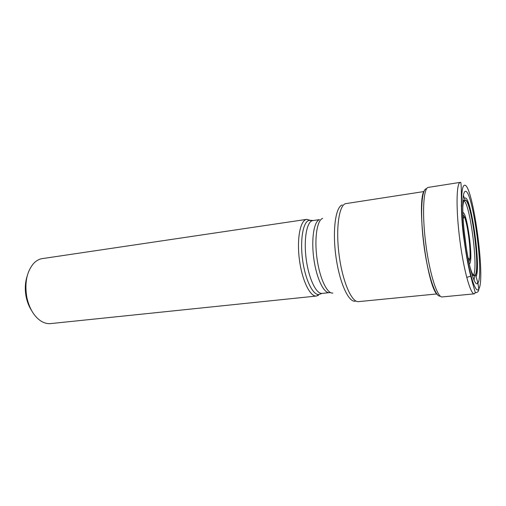 <?xml version="1.0" encoding="UTF-8"?>
<svg xmlns="http://www.w3.org/2000/svg" width="506" height="506" viewBox="0 0 506 506"><rect width="100%" height="100%" fill="white"/><g stroke="black" fill="none" stroke-linecap="round" stroke-linejoin="round"><path stroke-width="0.76" d="M424.42 190.503C416.033 200.515 426.944 287.218 437.551 294.84M464.691 199.819L466.197 200.37C472.376 206.606 480.023 267.351 475.577 274.929L477.923 283.044L478.802 289.002C478.872 291.095 477.822 292.354 475.659 292.772L475.235 292.81M464.995 191.534C472.035 186.214 484.356 274.277 477.923 283.044C475.286 287.965 469.442 270.059 465.741 243.905C461.997 217.789 461.807 192.963 464.995 191.534M318.413 295.308L316.44 296.042C310.21 296.952 302.253 280.855 299.508 260.464C296.693 240.091 299.919 221.388 306.041 219.534L306.819 219.345L310.57 220.477M306.781 219.351L41.264 258.768C38.393 259.489 35.787 261.115 33.447 263.651C26.66 271.912 24.459 283.17 26.85 297.427C29.297 308.35 33.896 316.161 40.644 320.861C43.984 323.018 47.336 323.922 50.708 323.587L316.44 296.042M27.153 276.149C25.072 282.582 24.75 289.527 26.185 296.997C27.235 302.031 28.987 306.472 31.454 310.311M473.312 275.087L475.374 275.302M460.017 182.457L460.802 182.419C462.212 190.863 459.872 213.418 464.204 240.673C466.443 256.517 468.265 267.396 472.376 282.38L475.267 292.436L474.375 293.834C470.561 294.675 463.755 270.552 459.878 240.35C455.957 210.161 456.254 183.811 460.017 182.457M477.607 282.089L477.512 283.556M464.166 185.405C472.18 180.047 485.956 278.604 478.802 289.002C475.855 294.802 469.201 274.663 464.97 244.79C460.694 214.961 460.523 186.777 464.166 185.405M460.34 182.35L427.987 187.441C423.244 188.947 422.004 214.968 425.888 244.607C429.714 274.252 437.399 297.857 442.193 296.933L474.375 293.834M440.207 296.086C435.489 297.629 427.81 274.783 423.958 245.518C420.056 216.271 421.296 190.294 426.046 188.776M462.845 200.578L463.49 200.439M463.996 200.705C470.276 204.576 478.467 269.11 473.433 275.049L473.363 275.15M461.516 204L461.244 206.043M472.281 275.561L472.946 275.53M466.197 200.37L464.559 199.99C463.534 200.73 462.92 203.823 462.718 209.256M470.011 267.181C472.161 274.322 473.888 276.991 475.197 275.175L472.313 275.65M464.223 200.325L465.969 200.433C472.168 206.144 479.935 267.851 475.343 274.922L475.577 274.929M464.742 198.194C470.814 193.071 481.56 269.666 475.868 276.826M423.908 191.553L345.503 203.671C338.856 205.556 335.623 229.199 339.172 255.53C342.638 281.88 351.778 302.677 358.507 301.633L436.798 293.948M355.32 301.146C348.64 302.733 339.444 282.563 335.921 256.51C332.315 230.477 335.554 206.865 342.227 204.968M322.657 218.371C317.034 220.161 314.22 238.503 316.996 258.427C319.697 278.376 327.167 294.056 332.872 293.05M319.482 219.617L312.202 220.686C306.516 222.482 303.587 240.268 306.263 259.603C308.869 278.951 316.307 294.252 322.101 293.404L329.4 292.639C323.739 293.474 316.421 278.091 313.802 258.661C311.12 239.243 313.929 221.394 319.482 219.617M320.76 293.822L318.913 294.505C312.942 295.396 305.289 279.818 302.626 260.084C299.894 240.369 302.955 222.229 308.824 220.414L311.911 220.584M321.095 293.581L320.779 293.809M463.395 195.411L464.717 199.022M464.982 199.851L465.096 200.212M474.577 274.935L474.097 280.425M469.277 263.955L469.688 263.639C473.502 259.799 467.038 211.672 462.807 212.558M468.866 262.019L469.676 259.831C471.288 251.988 467.721 223.658 464.217 216.454L462.889 214.544M464.034 229.838L466.184 246.915M466.709 277.383L471.042 276.048M464.072 200.351L462.996 200.484M329.4 292.639L330.538 292.601M316.471 296.042L318.913 294.505L322.101 293.404M312.923 220.502L309.564 220.224L306.819 219.345M467.999 257.655L469.676 259.831C472.155 253.361 468.221 222.109 464.217 216.454L463.135 218.978"/></g></svg>
